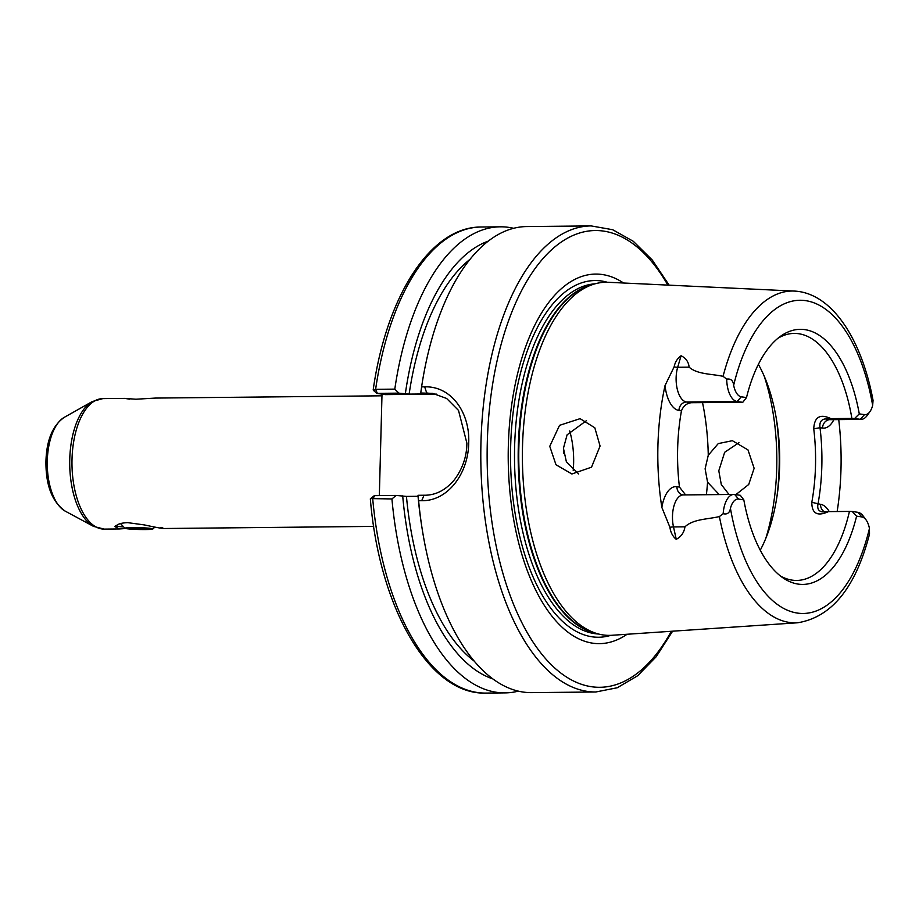 <?xml version="1.0" encoding="UTF-8"?>
<svg xmlns="http://www.w3.org/2000/svg" width="919" height="919" viewBox="0 0 919 919"><rect width="100%" height="100%" fill="white"/><g stroke="black" fill="none" stroke-linecap="round" stroke-linejoin="round"><path stroke-width="1.38" d="M398.835 393.137L377.353 393.355L375.618 389.323A233.047 112.669 -90.6 0 1 481.188 227.016C430.425 226.66 386.348 296.377 373.183 389.966L373.723 390.598L375.618 389.323L394.802 389.128L398.835 393.137L409.127 394.113L424.429 393.964L420.672 393.424L421.603 386.876A233.047 112.669 -90.6 0 1 526.874 226.556L591.147 225.913A233.047 112.669 -90.6 0 0 480.959 442.671A233.047 112.669 -90.6 0 0 595.811 691.984L531.538 692.627A233.047 112.669 -90.6 0 1 422.108 528.574A233.047 112.669 -90.6 0 1 418.616 500.74L417.996 495.709A221.973 107.316 -90.6 0 0 421.603 525.358L422.108 528.574M813.74 428.817L820.012 427.703A128.178 61.964 -90.6 0 1 821.827 466.232A128.178 61.964 -90.6 0 1 818.013 503.957C817.048 508.781 818.645 511.435 822.781 511.906L828.479 511.619C817.359 516.673 811.799 513.572 811.822 502.302A123.514 59.712 89.4 0 0 815.498 465.956A123.514 59.712 89.4 0 0 813.74 428.817C814.36 416.927 820.081 413.527 830.914 418.639L851.879 418.421A123.514 59.712 -90.6 0 0 794.2 333.413A123.514 59.712 -90.6 0 0 777.956 338.272M418.042 495.295L424.027 495.238C435.526 495.387 445.669 490.206 454.457 479.707C462.648 468.598 466.783 456.421 466.886 443.165L458.512 410.425L446.623 398.467L432.642 393.343L420.718 393.01M377.054 393.412L385.394 394.619L434.825 394.125A51.269 44.755 98.2 0 1 436.64 394.148M586.483 420.626L567.092 434.825L563.439 448.3L566.38 461.775L578.66 473.94M600.073 446.025L591.537 467.174L571.894 473.986L555.972 464.727L549.757 446.312L559.545 425.336L580.084 418.662L594.811 427.772L600.073 446.025M735.82 494.663L748.721 484.474L754.131 468.311L747.997 449.919L732.374 440.695L718.256 443.59L708.262 455.25L705.114 468.793L707.561 482.199L719.209 494.583M729.031 494.491L721.3 484.52L718.796 470.769L724.666 452.286L738.945 442.694M869.937 411.62L867.145 415.537A22.745 10.994 -90.6 0 1 861.103 419.374A22.745 10.994 -90.6 0 1 860.287 419.328L854.624 418.501L859.288 413.883L864.492 414.63A18.081 8.742 89.4 0 0 869.937 411.62A18.081 8.742 89.4 0 0 872.671 405.382L873.05 400.351C861.631 339.122 832.028 292.954 794.361 291.07L608.355 282.294A176.574 85.364 -90.6 0 0 593.375 284.316A176.574 85.364 -90.6 0 0 522.509 446.473A176.574 85.364 -90.6 0 0 596.868 633.547A176.574 85.364 -90.6 0 0 611.882 635.282L797.681 622.772A165.925 80.217 -90.6 0 1 719.393 516.558L723.173 513.698A22.745 10.994 -90.6 0 1 733.833 494.433A22.745 10.994 -90.6 0 1 734.66 494.491L740.323 495.307L743.816 499.856L738.612 499.097A18.081 8.742 89.4 0 0 730.433 508.345C729.686 512.882 727.262 514.674 723.173 513.698M627.103 634.248A184.799 89.338 -90.6 0 1 508.333 446.002A184.799 89.338 -90.6 0 1 623.587 283.006M758.382 364.372A123.514 59.712 -90.6 0 1 776.727 421.12A123.514 59.712 -90.6 0 1 779.611 466.312A123.514 59.712 -90.6 0 1 777.451 493.101A123.514 59.712 -90.6 0 1 760.243 550.205M573.215 470.459A56.048 27.099 89.4 0 0 573.617 463.337A56.048 27.099 89.4 0 0 569.677 430.919M828.479 511.619L849.443 511.412A123.514 59.712 -90.6 0 1 796.67 580.44A123.514 59.712 -90.6 0 1 780.334 575.914M838.737 419.604A167.855 81.148 -90.6 0 1 840.988 469.012A167.855 81.148 -90.6 0 1 837.152 511.538M661.852 507.437A31.131 15.049 -90.6 0 1 676.947 486.702A8.386 7.329 98.2 0 0 683.081 494.939L683.242 494.939A22.745 10.994 89.4 0 0 673.501 526.932L676.258 539.338C672.708 536.409 670.594 532.4 669.928 527.311L661.852 507.437A169.027 81.722 -90.6 0 1 657.924 445.681A169.027 81.722 -90.6 0 1 665.046 385.521L674.132 366.853C675.051 362.143 677.372 358.444 681.071 355.756C685.884 358.111 688.572 361.914 689.135 367.152C697.119 374.389 711.662 373.849 723.069 376.331L726.699 379.133C730.812 378.479 733.132 380.523 733.661 385.279A18.081 8.742 89.4 0 0 741.3 396.813L746.504 397.571L742.759 402.327L691.375 402.717C686.665 403.28 683.368 405.98 681.461 410.816L678.946 410.448A31.131 15.049 -90.6 0 1 665.046 385.521M421.603 386.876L424.67 386.853C450.988 385.9 470.011 412.298 468.713 442.797C468.403 473.308 448.035 501.165 421.695 500.717L418.616 500.74M160.997 527.322C166.764 529.333 161.204 528.528 144.306 524.91L127.764 522.658C122.549 522.831 118.942 523.669 116.943 525.174L114.703 526.507L119.401 528.953L125.673 528.528M129.763 399.156L124.525 398.387L135.909 399.225L155.391 398.076L381.959 395.813M123.755 527.012A23.308 1.528 1.5 0 1 115.737 525.76M409.127 394.113A214.403 103.652 -90.6 0 1 470.103 259.261M418.042 496.294L406.451 496.409L396.146 495.421L391.931 498.948L370.897 498.592M474.124 661.06A214.403 103.652 -90.6 0 1 406.451 496.409M405.371 393.573A221.973 107.316 -90.6 0 1 488.38 241.077M492.756 678.888A221.973 107.316 -90.6 0 1 402.694 495.858M394.802 389.128A233.047 112.669 -90.6 0 1 500.384 226.821A233.047 112.669 -90.6 0 1 513.641 228.303M518.282 691.145A233.047 112.669 -90.6 0 1 505.048 692.892A233.047 112.669 -90.6 0 1 391.931 498.948M505.048 692.892L485.852 693.087C428.92 695.051 379.317 607.516 370.334 498.879L370.391 498.787M382.005 394.136L379.34 495.594M676.258 539.338C681.209 536.685 684.104 532.515 684.954 526.828C693.328 518.913 707.86 519.361 719.393 516.558M746.504 397.571A127.557 61.665 -90.6 0 1 780.679 336.17A127.557 61.665 -90.6 0 1 859.288 413.883M854.624 418.501L851.879 418.421M797.681 622.772C831.695 617.189 855.635 587.643 869.5 534.134L869.443 528.459A18.081 8.742 89.4 0 0 866.008 519.832A18.081 8.742 89.4 0 0 861.804 516.926L856.6 516.168L852.189 511.492L849.443 511.412M856.6 516.168A127.557 61.665 -90.6 0 1 783.103 577.948A127.557 61.665 -90.6 0 1 743.816 499.856M563.784 453.641A48.937 23.664 89.4 0 0 563.427 449.563M852.189 511.492L857.852 512.308A22.745 10.994 -90.6 0 1 863.136 515.984L866.008 519.832M830.914 418.639L825.228 418.926C821.046 419.569 819.3 422.499 820.012 427.703L822.528 428.07A8.386 7.329 98.2 0 1 830.098 419.627A22.745 10.994 89.4 0 0 830.914 419.684L861.103 419.374M742.759 402.327L737.095 401.5A22.745 10.994 -90.6 0 1 726.699 379.133M685.608 494.916L679.463 487.07A128.178 61.964 -90.6 0 1 681.461 410.816M485.852 693.087A233.047 112.669 -90.6 0 1 372.746 499.143L374.665 495.64L396.146 495.421M821.827 511.849L822.781 511.906M811.822 502.302L820.529 504.324A31.131 15.049 -90.6 0 1 829.26 511.619M126.673 528.701A13.98 0.919 -178.5 0 0 141.94 529.551A13.98 0.919 -178.5 0 0 152.853 528.999A13.98 0.919 -178.5 0 0 151.141 528.448A13.98 0.919 -178.5 0 0 134.99 527.598A13.98 0.919 -178.5 0 0 124.961 528.264A13.98 0.919 -178.5 0 0 126.673 528.701M125.995 522.716A18.644 1.218 1.5 0 1 128.132 522.647M144.467 528.115L128.143 528.276L144.099 529.321L149.671 528.873L144.467 528.115M144.134 528.103L144.099 529.321M133.381 527.851L133.347 529.034M824.596 511.872A8.386 7.329 98.2 0 1 820.529 504.324M434.825 394.125L426.703 392.953L424.67 386.853M825.228 418.926L830.098 419.627L860.287 419.328L864.492 414.63M671.318 631.273A228.394 110.418 -90.6 0 1 549.849 663.288A228.394 110.418 -90.6 0 1 487.288 442.958A228.394 110.418 -90.6 0 1 553.192 248.337A228.394 110.418 -90.6 0 1 667.86 285.097M610.767 635.339A178.355 86.225 -90.6 0 1 510.654 446.462A178.355 86.225 -90.6 0 1 607.241 282.248M598.522 634.007A175.173 84.686 -90.6 0 1 514.617 446.657A175.173 84.686 -90.6 0 1 595.018 283.822M594.892 632.961A175.173 84.686 -90.6 0 1 518.293 446.623A175.173 84.686 -90.6 0 1 591.411 284.947M596.868 633.547L592.698 632.306A175.265 84.732 -90.6 0 1 518.879 446.611A175.265 84.732 -90.6 0 1 589.228 285.648L593.375 284.316M776.245 418.202A144.49 69.855 -90.6 0 1 779.128 467.886A144.49 69.855 -90.6 0 1 777.026 496.03M764.183 376.112A146.822 70.981 -90.6 0 1 776.727 468.081A146.822 70.981 -90.6 0 1 765.803 538.362M707.561 482.199A146.822 70.981 -90.6 0 1 706.389 494.709M723.069 376.331A165.925 80.217 -90.6 0 1 794.361 291.07M64.204 417.387A48.489 23.446 89.4 0 0 47.294 460.798A48.489 23.446 89.4 0 0 65.134 511.09C52.038 501.785 45.64 485.094 45.95 461.028C46.605 440.063 52.682 425.508 64.204 417.387L92.279 401.546A64.594 31.235 89.4 0 0 69.752 459.362A64.594 31.235 89.4 0 0 93.52 526.38L104.18 529.103L119.401 528.953M92.279 401.546L102.871 398.605A65.249 31.545 89.4 0 0 72.015 459.293A65.249 31.545 89.4 0 0 104.18 529.103M702.576 402.832A146.822 70.981 -90.6 0 1 708.262 455.25M733.661 385.279A156.609 75.714 -90.6 0 1 805.641 300.651A156.609 75.714 -90.6 0 1 872.671 405.382M869.443 528.459A156.609 75.714 -90.6 0 1 797.462 613.088A156.609 75.714 -90.6 0 1 730.433 508.345M833.855 419.65A31.131 15.049 -90.6 0 1 822.528 428.07M669.928 527.311A8.386 2.952 -12.6 0 1 673.501 526.932L684.954 526.828M681.071 355.756L677.682 367.267L689.135 367.152M674.132 366.853A8.386 3.917 -163.6 0 0 677.682 367.267A22.745 10.994 89.4 0 0 686.504 402.005L737.095 401.5L741.3 396.813M678.946 410.448A8.386 7.329 98.2 0 1 686.504 402.005L691.375 402.717M676.947 486.702L679.463 487.07M424.027 495.238L421.695 500.717M857.852 512.308L861.804 516.926M738.612 499.097L734.66 494.491M669.147 285.166L652.26 260.008L633.294 241.295L612.697 229.727L591.147 225.913M102.871 398.605L124.525 398.387M163.134 528.517L373.665 526.403M65.134 511.09L93.52 526.38M500.384 226.821L481.188 227.016M672.605 631.192L656.235 656.683L637.637 675.764L617.281 687.745L595.811 691.984M683.242 494.939L733.833 494.433M374.274 495.674L370.38 498.787M373.413 390.391L376.951 393.389M152.853 528.999L154.874 527.092M124.961 528.264L120.492 523.589"/></g></svg>
